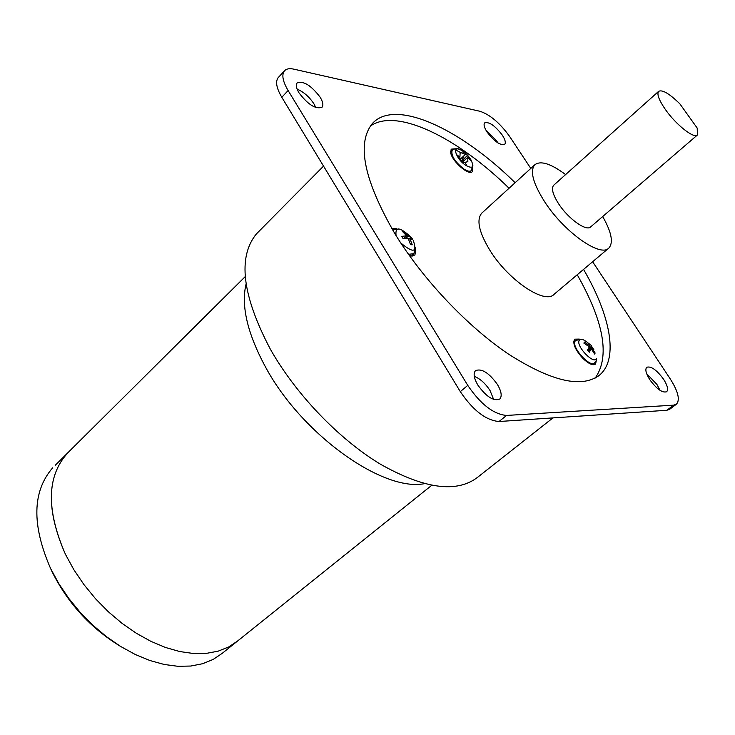 <?xml version="1.0" encoding="UTF-8"?>
<svg xmlns="http://www.w3.org/2000/svg" width="735" height="735" viewBox="0 0 735 735"><rect width="100%" height="100%" fill="white"/><g stroke="black" fill="none" stroke-linecap="round" stroke-linejoin="round"><path stroke-width="1.1" d="M408.412 238.765L411.306 237.331L412.087 238.489L412.776 239.702L409.836 238.379L412.243 244.81L410.534 244.654L408.127 238.213L403.157 238.746L401.687 236.358L406.657 235.825L403.634 238.645M409.836 238.379L408.724 239.417M405.904 238.305L408.366 235.999L411.306 237.331M403.781 232.545L403.993 231.451L408.366 235.999M406.657 235.825L402.275 231.268L403.993 231.451M587.881 350.751L591.675 347.692L595.111 352.993L594.137 352.975M584.196 343.3L584.325 342.041L589.755 345.744L589.718 343.971L591.629 345.919L591.675 347.692M591.629 345.919L587.522 350.402M589.755 345.744L588.873 346.451M595.111 352.993L594.707 354.123L591.262 348.813L589.305 352.221L587.375 350.264L589.341 346.856L583.902 343.153L584.325 342.041M591.262 348.813L588.322 351.192M459.742 159.752L465.43 154.368L460.174 152.347L459.733 159.734M464.07 155.655L461.617 161.002L467.313 155.609L465.43 152.696L463.555 151.465L462.784 153.137M462.241 162.444L467.745 157.244L467.855 161.865L466.936 161.25M462.398 162.591L466.844 162.003M470.069 159.431L470.758 159.302L471.199 160.937L467.745 157.244M461.139 161.323L464.29 160.506M467.313 155.609L470.758 159.302M465.43 152.696L464.814 154.038M658.606 91.379C656.686 94.089 658.955 100.144 665.414 109.533C676.016 124.803 694.272 139.154 697.487 134.928L697.184 128.055L679.847 103.828C669.3 93.529 662.226 89.376 658.606 91.379L553.878 185.073M697.304 135.084L590.738 226.839C586.576 231.81 568.33 218.865 558.683 203.889C552.821 194.674 551.14 188.472 553.639 185.284M456.251 154.359L459.889 157.125M464.713 162.279L466.339 164.585M565.61 174.572C550.781 163.547 540.473 160.313 534.685 164.879C529.76 171.154 533.086 183.447 544.663 201.785C563.984 231.948 600.679 257.866 608.92 247.998C613.587 242.559 611.511 232.076 602.682 216.549M412.62 254.898L412.537 256.019M593.2 364.082L593.163 364.735M573.713 341.26L574.366 341.352M482.243 212.7L481.691 213.205C476.243 219.912 479.009 232.333 490.006 250.47C508.363 280.292 544.975 304.823 554.107 294.285L608.479 248.366M415.698 249.542L414.935 254.99L411.471 256.01L409.386 255.578M391.801 228.567L396.367 228.695M596.452 359.847L595.561 364.11C592.796 365.745 588.505 363.779 582.69 358.202C575.036 349.566 572.372 343.227 574.678 339.175L579.263 339.083M472.77 167.653L472.32 171.595C469.105 176.032 452.53 161.884 450.739 153.11L451.171 149.159L455.213 148.801M595.258 378.01C610.068 356.604 604.06 322.178 577.241 274.752M509.061 188.243C457.345 137.399 396.229 107.365 370.311 126.126M583.562 269.414C610.519 315.581 618.898 358.864 599.631 375.025C582.037 388.512 551.728 381.584 508.703 354.242C467.699 326.707 423.094 279.64 395.246 234.29C364.11 180.589 356.401 143.766 372.121 123.82C394.493 97.92 460.036 128.303 515.134 182.712M298.98 92.803C296.288 88.237 295.654 84.966 297.069 82.963C303.39 80.556 311.08 85.306 320.148 97.213C322.904 101.825 323.547 105.142 322.095 107.172C315.802 109.561 308.094 104.774 298.98 92.803M477.842 385.076C473.882 378.213 473.11 373.398 475.527 370.633C481.71 368.207 488.995 372.82 497.411 384.46C501.445 391.369 502.225 396.238 499.754 399.068C493.58 401.448 486.276 396.781 477.842 385.076M487.02 131.96C484.218 127.532 483.428 124.5 484.65 122.892C489.124 121.551 495.013 125.639 502.317 135.148C505.166 139.613 505.965 142.663 504.724 144.308C500.259 145.64 494.361 141.524 487.02 131.96M649.786 379.683C645.946 373.499 644.935 369.365 646.754 367.27C651.072 365.938 656.677 369.935 663.586 379.251C667.481 385.452 668.501 389.623 666.645 391.755C662.336 393.069 656.713 389.045 649.786 379.683M530.799 168.416L509.796 136.701C500.103 123.195 490.19 114.724 480.056 111.307L293.752 69.136C289.342 68.171 286.2 68.796 284.326 70.992C281.533 74.952 282.791 81.466 288.111 90.543L467.772 385.388C480.598 404.259 493.525 414.274 506.562 415.44L673.664 405.15L676.476 404.158C680.215 399.84 678.157 391.47 670.329 379.039L592.63 261.752M278.611 77.166L278.106 77.717C275.285 81.704 276.507 88.228 281.799 97.286L460.303 391.636C473.055 410.452 485.964 420.411 499.037 421.513L666.856 410.277L669.686 409.266L676.292 404.296M660.002 390.322L656.897 384.377L646.717 373.821M497.825 142.866L496.492 140.624L485.734 129.81M493.644 399.436L490.043 390.542C485.403 383.422 480.148 378.69 474.277 376.338M315.802 107.567L313.891 103.764C309.224 96.754 303.638 91.884 297.133 89.156M552.941 417.903L477.575 477.318C456.775 493.268 424.462 488.94 380.638 464.327C339.028 439.319 295.69 394.144 270.241 348.978C242.118 295.369 237.506 257.011 256.423 233.895L258.95 231.332M55.217 465.301L66.802 453.789C46.654 477.144 46.213 510.696 65.498 554.438C45.487 508.574 46.774 474.194 69.338 451.281L66.802 453.789C46.654 477.144 46.213 510.696 65.498 554.438L73.895 569.781L83.974 584.647L95.513 598.731L108.275 611.704L121.973 623.289L136.306 633.248L150.941 641.37L165.586 647.517L179.919 651.577L193.645 653.525L206.507 653.351L218.277 651.127L228.741 646.929L237.736 640.892L431.675 485.348M65.498 554.438L73.895 569.781L83.974 584.647L95.513 598.731L108.275 611.704L121.973 623.289L136.306 633.248L150.941 641.37L165.586 647.517L179.919 651.577L193.645 653.525L206.507 653.351L218.277 651.127L228.741 646.929L237.736 640.892L222.209 653.351L213.141 659.442L202.63 663.714L190.834 666.039L177.953 666.305L164.227 664.477L149.922 660.526L135.323 654.508L120.733 646.515L106.483 636.694L92.876 625.237L80.216 612.384L68.787 598.419L58.828 583.654L50.55 568.403C31.614 524.882 32.312 491.357 52.663 467.837M50.393 568.072L52.121 571.802C67.804 603.196 90.451 627.966 120.081 646.111M400.713 242.908C413.346 253.382 417.517 252.546 413.226 240.4M410.589 236.799C399.822 226.876 394.98 226.481 396.073 235.632M589.507 344.2L588.597 343.392C583.719 339.202 580.549 338.284 579.088 340.636C576.13 346.69 594.56 365.387 596.471 358.294M463.463 151.649L462.214 150.767C451.18 143.15 455.112 158.65 466.091 165.55C472.77 168.976 474.406 167.121 470.988 160M408.476 254.301L413.823 253.713L415.707 247.245M581.808 339.368L575.689 340.351L574.954 341.371C571.692 347.673 590.334 368.106 594.578 362.897L596.002 360.968M460.248 152.365L455.581 149.912M463.482 151.612L462.159 150.749C458.208 148.268 454.882 148.093 452.19 150.225C450.73 155.324 454.662 161.608 463.969 169.087C467.552 171.328 469.996 171.806 471.319 170.511L472.871 165.338M288.111 90.543L281.799 97.286M467.772 385.388L460.303 391.636M506.562 415.44L499.037 421.513M673.664 405.15L666.856 410.277M246.069 284.004C240.905 305.824 247.447 333.607 265.693 367.362C301.874 434.458 382.871 492.009 424.389 483.676M593.816 349.621L591.831 346.7M469.729 157.915L466.587 154.102M398.995 228.916L392.619 229.945M413.539 253.988L411.508 256.01M575.689 340.351L573.677 341.867M594.404 363.053L592.548 364.643M452.19 150.225L450.5 151.713M471.135 170.695L469.591 172.247M481.691 213.205L534.685 164.879M599.631 375.025L598.272 376.09M284.326 70.992L278.106 77.717M323.538 166.119L256.423 233.895M66.802 453.789L245.233 276.608"/></g></svg>
